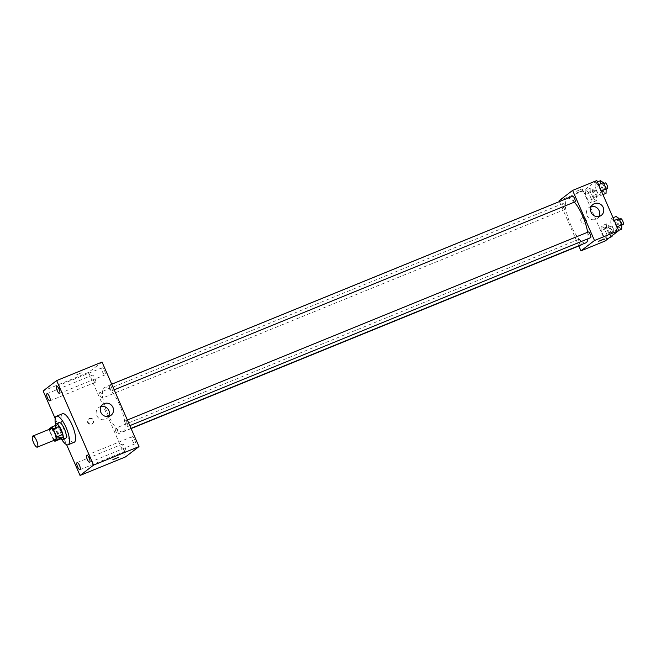 <?xml version="1.0" encoding="UTF-8"?>
<svg xmlns="http://www.w3.org/2000/svg" width="656" height="656" viewBox="0 0 656 656"><rect width="100%" height="100%" fill="white"/><g stroke="black" fill="none" stroke-linecap="round" stroke-linejoin="round"><path stroke-width="0.49" stroke-dasharray="3.28 2.46" d="M55.489 439.741A5.994 1.804 67.8 0 1 51.553 434.871A5.994 1.804 67.8 0 1 50.955 428.639M60.926 438.815A8.143 2.452 67.8 0 1 59.335 437.027L55.826 428.999L49.774 431.468A8.143 2.452 67.8 0 1 49.421 429.262M49.774 431.468L53.284 439.495A8.143 2.452 67.8 0 0 53.956 440.365M59.335 437.027L53.284 439.495M55.826 428.999A8.143 2.452 67.8 0 1 55.457 426.285L49.405 428.753M57.621 424.629L55.457 426.285M55.26 425.588A8.569 2.575 -112.2 0 0 57.162 433.337A8.569 2.575 -112.2 0 0 60.696 438.905M65.534 438.421A8.569 2.575 67.8 0 1 60.188 432.099A8.569 2.575 67.8 0 1 59.065 422.554M61.812 439.643A15.424 4.641 67.8 0 1 55.547 424.276M74.177 442.3A15.424 4.641 67.8 0 1 64.058 429.77A15.424 4.641 67.8 0 1 62.533 413.739M55.17 418.503L66.592 444.645M104.493 370.632A3.854 1.156 67.8 0 1 104.993 374.929A3.854 1.156 67.8 0 1 102.467 371.796A3.854 1.156 67.8 0 1 102.082 367.795A3.854 1.156 67.8 0 1 104.493 370.632M134.587 439.512A3.854 1.156 67.8 0 1 135.087 443.809A3.854 1.156 67.8 0 1 132.561 440.676A3.854 1.156 67.8 0 1 132.176 436.675A3.854 1.156 67.8 0 1 134.587 439.512M124.911 446.916A3.854 1.156 67.8 0 1 125.411 451.205A3.854 1.156 67.8 0 1 122.885 448.081A3.854 1.156 67.8 0 1 122.5 444.071A3.854 1.156 67.8 0 1 124.911 446.916M94.817 378.036A3.854 1.156 67.8 0 1 95.317 382.325A3.854 1.156 67.8 0 1 92.791 379.201A3.854 1.156 67.8 0 1 92.414 375.191A3.854 1.156 67.8 0 1 94.817 378.036M108.658 416.453A6.855 6.519 -127.4 0 1 97.605 416.986A6.855 6.519 -127.4 0 1 101.016 406.466M102.049 362.055L88.519 372.411L43.124 390.927M88.519 372.411L125.452 456.945M89.142 418.725A3.001 2.854 -127.4 0 1 92.16 423.85A3.001 2.854 -127.4 0 1 88.076 423.194A3.001 2.854 -127.4 0 1 89.142 418.725M89.569 418.397A3.001 2.854 -127.4 0 1 92.586 423.522A3.001 2.854 -127.4 0 1 88.503 422.874A3.001 2.854 -127.4 0 1 89.569 418.397M112.824 459.758L118.318 457.355M75.989 375.101L81.385 372.821L75.989 375.109M111.52 387.311A3.083 0.927 67.8 0 1 111.996 390.714A3.083 0.927 67.8 0 1 111.93 390.746A3.083 0.927 67.8 0 1 109.905 388.245A3.083 0.927 67.8 0 1 109.601 385.039A3.083 0.927 67.8 0 1 111.52 387.311M117.498 430.525A3.083 0.927 67.8 0 1 117.965 433.928A3.083 0.927 67.8 0 1 117.9 433.969A3.083 0.927 67.8 0 1 115.874 431.459A3.083 0.927 67.8 0 1 115.571 428.253A3.083 0.927 67.8 0 1 117.498 430.525M102.32 398.11A3.083 0.927 67.8 0 1 102.254 398.151A3.083 0.927 67.8 0 1 100.229 395.642A3.083 0.927 67.8 0 1 99.925 392.436A3.083 0.927 67.8 0 1 101.901 394.822A3.083 0.927 67.8 0 1 102.32 398.11M127.174 423.128A3.083 0.927 67.8 0 1 127.576 426.564A3.083 0.927 67.8 0 1 125.599 424.178A3.083 0.927 67.8 0 1 125.181 420.89A3.083 0.927 67.8 0 1 125.247 420.857A3.083 0.927 67.8 0 1 127.174 423.128M123.328 431.418A23.993 7.216 67.8 0 1 122.811 431.714A23.993 7.216 67.8 0 1 107.067 412.222A23.993 7.216 67.8 0 1 104.689 387.286A23.993 7.216 67.8 0 1 120.056 405.867A23.993 7.216 67.8 0 1 123.328 431.418M585.833 242.851A23.993 7.216 67.8 0 1 570.097 223.36A23.993 7.216 67.8 0 1 567.711 198.424A23.993 7.216 67.8 0 1 574.361 202.13M587.628 232.249A23.993 7.216 67.8 0 1 587.932 238.792M588.202 232.027A3.083 0.927 -112.2 0 0 588.629 235.315A3.083 0.927 -112.2 0 0 590.605 237.702M565.341 209.248A3.083 0.927 67.8 0 1 565.275 209.289A3.083 0.927 67.8 0 1 563.25 206.779A3.083 0.927 67.8 0 1 562.946 203.573A3.083 0.927 67.8 0 1 564.923 205.959A3.083 0.927 67.8 0 1 565.341 209.248M580.929 245.106A3.083 0.927 67.8 0 1 578.904 242.597A3.083 0.927 67.8 0 1 578.6 239.391A3.083 0.927 67.8 0 1 580.38 241.351A3.083 0.927 67.8 0 1 581.167 244.754M574.951 201.884A3.083 0.927 67.8 0 1 572.926 199.383A3.083 0.927 67.8 0 1 572.622 196.177M559.412 201.564L578.813 245.967M596.804 180.539L583.274 190.888L559.068 200.769M583.274 190.888L605.16 240.982M584.824 222.999A3.001 2.854 52.6 0 0 585.89 218.53A3.001 2.854 52.6 0 0 581.15 221.679A3.001 2.854 52.6 0 0 585.447 222.638A3.001 2.854 52.6 0 0 585.89 218.53A3.001 2.854 52.6 0 0 581.15 221.679A3.001 2.854 52.6 0 0 584.824 222.999M598.1 184.861L595.238 182.827L595.14 187.124L597.903 193.446L600.765 195.48L600.863 191.183L598.1 184.861L595.238 182.827L595.14 187.124L597.903 193.446L600.765 195.48L600.863 191.183L598.1 184.861L598.6 184.656M604.069 228.075L601.208 226.041L601.109 230.338L603.873 236.668L606.734 238.702L606.833 234.405L604.069 228.075L601.208 226.041L601.109 230.338L603.873 236.668L606.734 238.702L606.833 234.405L604.069 228.075L609.367 225.918L606.505 223.885L606.406 228.181L609.17 234.504L612.032 236.537M588.424 192.257L585.562 190.224L585.464 194.52L588.227 200.851L591.089 202.884L591.187 198.588L588.424 192.257L585.562 190.224L585.464 194.52L588.227 200.851L591.089 202.884L591.187 198.588L588.424 192.257L593.721 190.101L590.859 188.067L590.761 192.364L593.524 198.686L596.386 200.72L596.484 196.423L593.721 190.101M613.745 220.678L610.884 218.645L610.785 222.942L613.549 229.264L616.41 231.297L616.509 227.001L613.745 220.678L610.884 218.645L610.785 222.942L613.549 229.264L616.41 231.297L616.509 227.001L613.745 220.678L614.254 220.473M576.804 191.117L582.2 188.838L576.804 191.117M598.584 241.326L604.086 238.932M577.493 192.692L582.889 190.412L577.493 192.692M598.92 216.48A6.855 6.519 -127.4 0 1 587.382 216.3A6.855 6.519 -127.4 0 1 591.277 206.492M616.181 216.488L616.082 220.777L618.846 227.107L621.708 229.141M620.174 225.631A3.083 0.927 67.8 0 1 620.109 225.664A3.083 0.927 67.8 0 1 618.083 223.163A3.083 0.927 67.8 0 1 617.78 219.957A3.083 0.927 67.8 0 1 619.756 222.343A3.083 0.927 67.8 0 1 620.174 225.631M613.065 217.751L610.884 218.645M616.082 220.777L610.785 222.942M618.846 227.107L613.549 229.264M618.592 230.412L616.41 231.297M617.017 226.796L616.509 227.001M623.134 224.434A3.083 0.927 67.8 0 1 621.109 221.925A3.083 0.927 67.8 0 1 620.806 218.719M600.527 180.671L600.429 184.959L603.2 191.29L606.062 193.323M604.529 189.814A3.083 0.927 67.8 0 1 604.463 189.846A3.083 0.927 67.8 0 1 602.438 187.345A3.083 0.927 67.8 0 1 602.126 184.139A3.083 0.927 67.8 0 1 604.102 186.525A3.083 0.927 67.8 0 1 604.529 189.814M597.419 181.933L595.238 182.827M600.429 184.959L595.14 187.124M603.2 191.29L597.903 193.446M602.946 194.594L600.765 195.48M601.372 190.978L600.863 191.183M607.489 188.616A3.083 0.927 67.8 0 1 605.463 186.107A3.083 0.927 67.8 0 1 605.152 182.901M612.048 235.717L612.13 232.24L609.367 225.918M610.498 233.028A3.083 0.927 67.8 0 1 610.433 233.069A3.083 0.927 67.8 0 1 608.407 230.559A3.083 0.927 67.8 0 1 608.104 227.353A3.083 0.927 67.8 0 1 610.08 229.748A3.083 0.927 67.8 0 1 610.498 233.028M606.505 223.885L601.208 226.041M606.406 228.181L601.109 230.338M609.17 234.504L603.873 236.668M609.768 237.464L606.734 238.702M612.13 232.24L606.833 234.405M613.524 231.798A3.083 0.927 67.8 0 1 613.458 231.83A3.083 0.927 67.8 0 1 611.433 229.329A3.083 0.927 67.8 0 1 611.13 226.123A3.083 0.927 67.8 0 1 613.106 228.509A3.083 0.927 67.8 0 1 613.524 231.798M594.853 197.21A3.083 0.927 67.8 0 1 594.787 197.251A3.083 0.927 67.8 0 1 592.762 194.742A3.083 0.927 67.8 0 1 592.458 191.536A3.083 0.927 67.8 0 1 594.426 193.93A3.083 0.927 67.8 0 1 594.853 197.21M590.859 188.067L585.562 190.224M590.761 192.364L585.464 194.52M593.524 198.686L588.227 200.851M596.386 200.72L591.089 202.884M596.484 196.423L591.187 198.588M597.878 195.98A3.083 0.927 67.8 0 1 597.813 196.013A3.083 0.927 67.8 0 1 595.787 193.512A3.083 0.927 67.8 0 1 595.484 190.306A3.083 0.927 67.8 0 1 597.46 192.692A3.083 0.927 67.8 0 1 597.878 195.98M59.598 393.444L104.993 374.929M56.687 386.31L102.082 367.795M89.692 462.324L135.087 443.809M86.781 455.19L132.176 436.675M80.016 469.721L125.411 451.205M77.113 462.587L122.5 444.071M49.922 400.841L95.317 382.325M47.019 393.707L92.414 375.191M102.73 404.44L98.613 407.589M111.061 415.322L106.936 418.479M88.945 418.758L88.519 419.086M92.586 423.522L92.16 423.85M567.711 198.424L104.689 387.286M131.02 428.368L122.811 431.714M127.576 426.564L129.831 425.646M125.247 420.857L127.362 419.996M562.946 203.573L99.925 392.436M565.275 209.289L102.254 398.151M578.6 239.391L115.571 428.253M131.11 428.581L117.9 433.969M111.709 384.178L109.601 385.039M114.185 389.828L111.93 390.746M582.889 190.412L582.2 188.838M577.395 192.815L576.706 191.24M597.206 218.505L601.322 215.357M588.875 207.616L592.991 204.467M619.387 219.301L617.78 219.957M621.798 224.975L620.109 225.664M603.733 183.483L602.126 184.139M606.152 189.158L604.463 189.846M611.13 226.123L608.104 227.353M613.458 231.83L610.433 233.069M595.484 190.306L592.458 191.536M597.813 196.013L594.787 197.251"/><path stroke-width="0.98" d="M37.458 447.072A5.994 1.804 67.8 0 1 37.326 447.146A5.994 1.804 67.8 0 1 33.399 442.275A5.994 1.804 67.8 0 1 32.8 436.043A5.994 1.804 67.8 0 1 36.638 440.684A5.994 1.804 67.8 0 1 37.458 447.072M32.8 436.043L50.955 428.639A5.994 1.804 67.8 0 1 54.801 433.28A5.994 1.804 67.8 0 1 55.621 439.668A5.994 1.804 67.8 0 1 55.489 439.741L37.326 447.146M51.57 427.097L57.621 424.629A8.143 2.452 67.8 0 1 59.212 426.408L62.722 434.444L56.67 436.912L53.161 428.876A8.143 2.452 67.8 0 0 51.57 427.097L49.405 428.753A8.143 2.452 67.8 0 0 49.421 429.262M62.722 434.444A8.143 2.452 67.8 0 1 63.099 437.15L60.926 438.815L54.874 441.283A8.143 2.452 67.8 0 1 53.956 440.365M54.874 441.283L57.047 439.618A8.143 2.452 67.8 0 0 56.67 436.912M63.099 437.15L57.047 439.618M60.696 438.905A8.569 2.575 -112.2 0 0 62.509 439.651A8.569 2.575 -112.2 0 0 61.664 430.746A8.569 2.575 -112.2 0 0 56.039 423.784A8.569 2.575 -112.2 0 0 55.26 425.588M56.039 423.784L59.065 422.554A8.569 2.575 67.8 0 1 64.55 429.188A8.569 2.575 67.8 0 1 65.723 438.315A8.569 2.575 67.8 0 1 65.534 438.421L62.509 439.651M59.212 426.408L53.161 428.876M55.547 424.276A15.424 4.641 67.8 0 1 56.473 416.207A15.424 4.641 67.8 0 1 66.354 428.155A15.424 4.641 67.8 0 1 68.454 444.571A15.424 4.641 67.8 0 1 68.126 444.768A15.424 4.641 67.8 0 1 61.812 439.643M56.473 416.207L62.533 413.739A15.424 4.641 67.8 0 1 72.406 425.687A15.424 4.641 67.8 0 1 74.513 442.103A15.424 4.641 67.8 0 1 74.177 442.3L68.126 444.768M59.097 389.147A3.854 1.156 67.8 0 1 59.598 393.444A3.854 1.156 67.8 0 1 57.072 390.312A3.854 1.156 67.8 0 1 56.687 386.31A3.854 1.156 67.8 0 1 59.097 389.147M89.191 458.027A3.854 1.156 67.8 0 1 89.692 462.324A3.854 1.156 67.8 0 1 87.166 459.192A3.854 1.156 67.8 0 1 86.781 455.19A3.854 1.156 67.8 0 1 89.191 458.027M79.515 465.432A3.854 1.156 67.8 0 1 80.016 469.721A3.854 1.156 67.8 0 1 77.49 466.596A3.854 1.156 67.8 0 1 77.113 462.587A3.854 1.156 67.8 0 1 79.515 465.432M49.421 396.552A3.854 1.156 67.8 0 1 49.922 400.841A3.854 1.156 67.8 0 1 47.396 397.716A3.854 1.156 67.8 0 1 47.019 393.707A3.854 1.156 67.8 0 1 49.421 396.552M66.592 444.645L80.057 475.461L93.587 465.112L56.654 380.578L43.124 390.927L55.17 418.503M80.057 475.461L125.452 456.945L138.982 446.597L102.049 362.055L56.654 380.578M138.982 446.597L93.587 465.112M112.947 407.409A6.855 6.519 -127.4 0 1 101.721 413.838A6.855 6.519 -127.4 0 1 102.73 404.44A6.855 6.519 -127.4 0 1 112.947 407.409M101.016 406.466A6.855 6.519 -127.4 0 1 108.658 416.453M118.318 457.355L112.824 459.758M587.932 238.792A23.993 7.216 67.8 0 1 586.349 242.556A23.993 7.216 67.8 0 1 585.833 242.851L131.02 428.368M574.361 202.13A23.993 7.216 67.8 0 1 587.628 232.249M129.831 425.646L590.605 237.702A3.083 0.927 -112.2 0 0 590.293 234.495A3.083 0.927 -112.2 0 0 588.268 231.994A3.083 0.927 -112.2 0 0 588.202 232.027M581.167 244.754A3.083 0.927 67.8 0 1 580.995 245.065A3.083 0.927 67.8 0 1 580.929 245.106L131.11 428.581M111.709 384.178L572.622 196.177A3.083 0.927 67.8 0 1 574.599 198.563A3.083 0.927 67.8 0 1 575.017 201.851A3.083 0.927 67.8 0 1 574.951 201.884L114.185 389.828M578.813 245.967L580.954 250.863L594.484 240.514L572.598 190.412L559.068 200.769L559.412 201.564M572.598 190.412L596.804 180.539L618.69 230.633L605.16 240.982L580.954 250.863M618.69 230.633L594.484 240.514M599.896 216.168A6.855 6.519 -127.4 0 1 592.991 204.467A6.855 6.519 -127.4 0 1 602.331 205.951A6.855 6.519 -127.4 0 1 599.896 216.168M603.987 239.055L598.592 241.334L603.987 239.055M604.086 238.932L598.584 241.334M591.277 206.492A6.855 6.519 -127.4 0 1 598.92 216.48M618.592 230.412L621.708 229.141L621.806 224.844L619.043 218.514L616.181 216.488L613.065 217.751M621.806 224.844L617.017 226.796M619.043 218.514L614.254 220.473M619.387 219.301L620.806 218.719A3.083 0.927 67.8 0 1 622.782 221.113A3.083 0.927 67.8 0 1 623.2 224.393A3.083 0.927 67.8 0 1 623.134 224.434L621.798 224.975M602.946 194.594L606.062 193.323L606.152 189.026L603.389 182.696L600.527 180.671L597.419 181.933M606.152 189.026L601.372 190.978M603.389 182.696L598.6 184.656M603.733 183.483L605.152 182.901A3.083 0.927 67.8 0 1 607.128 185.295A3.083 0.927 67.8 0 1 607.554 188.575A3.083 0.927 67.8 0 1 607.489 188.616L606.152 189.158M609.768 237.464L612.032 236.537L612.048 235.717M127.362 419.996L588.268 231.994"/></g></svg>
